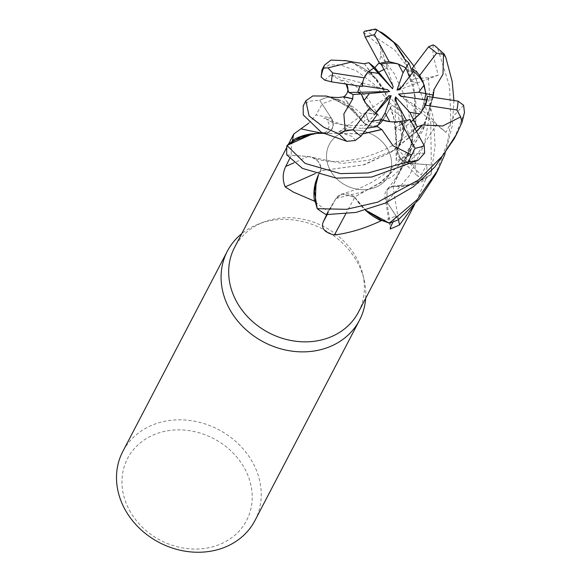 <?xml version="1.0" encoding="UTF-8"?>
<svg xmlns="http://www.w3.org/2000/svg" width="581" height="581" viewBox="0 0 581 581"><rect width="100%" height="100%" fill="white"/><g stroke="black" fill="none" stroke-linecap="round" stroke-linejoin="round"><path stroke-width="0.44" stroke-dasharray="2.9 2.18" d="M416.584 131.626L391.405 152.048L364.461 164.728L320.944 170.691L318.446 174.634M315.323 201.927A69.887 59.778 27.6 0 0 328.229 211.208L326.173 214.578A74.499 63.721 27.6 0 1 317.219 208.608A74.499 63.721 27.6 0 0 326.173 214.578L336.05 198.462L342.224 194.039L354.519 197.061L362.043 206.851A54.658 46.749 27.6 0 0 365.456 210.242M433.041 97.31L423.295 129.824L405.335 158.991L381.623 181.838L354.533 196.966L365.652 210.184L354.432 197.3M382.109 220.555A69.887 59.778 27.6 0 0 395.988 215.921L398.399 219.625A74.499 63.721 27.6 0 1 389.226 223.126A74.499 63.721 27.6 0 0 398.399 219.625L386.888 201.883L387.12 189.653L392.749 186.269L412.307 142.389L414.994 95.771L404.892 59.364M405.153 59.676L413.941 87.215L415.938 119.991L409.075 154.168L392.662 186.203L413.861 184.264L431.066 174.474A74.499 63.721 27.6 0 0 431.284 165.004L409.91 163.348L400.774 159.078L397.164 150.399L397.295 149.128L401.972 139.346A54.658 46.749 27.6 0 0 403.606 118.72L413.628 149.005L415.233 166.936L417.993 176.617L421.189 174.881L426.803 164.583L409.895 163.399L400.767 159.15L397.157 150.472L397.295 149.194M364.345 63.685L383.852 89.677L393.548 116.047L397.193 149.15L399.561 145.41L403.701 128.888L400.883 111.298L402.786 117.987A69.887 59.778 27.6 0 0 389.873 108.705L382.095 121.444C376.953 127.428 370.663 127.762 363.227 122.46M330.226 170.255A33.545 28.694 27.6 0 0 360.097 189.573A33.545 28.694 27.6 0 0 388.812 175.433A33.545 28.694 27.6 0 0 387.926 149.571A33.545 28.694 27.6 0 0 358.056 130.253A33.545 28.694 27.6 0 0 329.333 144.393A33.545 28.694 27.6 0 0 330.226 170.255A33.545 28.694 27.6 0 0 360.097 189.573A33.545 28.694 27.6 0 0 388.812 175.433A33.545 28.694 27.6 0 0 387.926 149.571A33.545 28.694 27.6 0 0 358.056 130.253A33.545 28.694 27.6 0 0 329.333 144.393A33.545 28.694 27.6 0 0 330.226 170.255M365.674 298.314A74.542 63.765 27.6 0 0 363.996 279.25A74.542 63.765 27.6 0 0 357.562 262.67A74.542 63.765 27.6 0 0 258.356 224.113A74.542 63.765 27.6 0 0 241.761 233.649M358.47 312.113A69.887 59.778 27.6 0 0 362.66 273.767A69.887 59.778 27.6 0 0 356.618 258.225A69.887 59.778 27.6 0 0 263.621 222.08A69.887 59.778 27.6 0 0 234.564 247.441M401.624 96.243L421.726 110.252L424.689 99.758L421.726 110.252L421.486 112.808L426.425 100.026L421.486 112.816L400.549 96.083M419.896 113.876A33.545 28.694 27.6 0 0 423.81 108.378A33.545 28.694 27.6 0 0 424.05 107.899M396.373 101.9L400.701 130.369L411.232 121.756L400.701 130.369L395.538 127.638L407.012 121.487L406.446 120.441M389.8 121.654A33.545 28.694 27.6 0 0 407.012 121.487M375.762 113.251L368.652 121.385L372.327 121.168L368.652 121.385L365.522 112.663L374.658 114.319L375.573 113.106M363.975 100.636A33.545 28.694 27.6 0 0 365.224 103.2A33.545 28.694 27.6 0 0 374.658 114.319M254.957 520.532A74.542 63.765 27.6 0 0 252.982 463.057A74.542 63.765 27.6 0 0 186.603 420.128A74.542 63.765 27.6 0 0 122.78 451.546M129.381 510.147A67.091 57.388 27.6 0 0 217.301 545.356A67.091 57.388 27.6 0 0 244.783 468.773A67.091 57.388 27.6 0 0 156.863 433.571A67.091 57.388 27.6 0 0 129.381 510.147M393.076 221.891L396.06 215.885L386.852 201.919L387.069 189.711L392.705 186.327L404.964 186.24A54.658 46.749 27.6 0 0 425.641 179.529A69.887 59.778 27.6 0 0 425.844 178.585A69.887 59.778 27.6 0 0 426.81 164.67A69.887 59.778 27.6 0 0 426.803 164.583M425.641 179.529L417.674 198.68L414.064 205.108M413.977 66.118L422.99 82.531L433.353 117.449L435.104 145.722L431.117 174.423L425.844 178.585L404.964 186.24A54.658 46.749 27.6 0 1 393.046 186.16A12.55 10.734 27.6 0 0 384.963 197.184A12.55 10.734 27.6 0 0 386.815 201.912L395.988 215.921A69.887 59.778 27.6 0 0 396.06 215.885M326.696 214.621L336.007 198.47L342.165 194.054L354.461 197.09M345.753 213.895A1260.588 486.086 -71.3 0 1 354.831 197.3A12.55 10.734 27.6 0 0 335.985 198.441L328.229 211.208A69.887 59.778 27.6 0 0 328.309 211.252M403.606 118.72A69.887 59.778 27.6 0 0 402.786 117.987L401.972 139.346A54.658 46.749 27.6 0 1 397.273 148.816A12.55 10.734 27.6 0 0 400.396 158.889A12.55 10.734 27.6 0 0 409.881 163.428L431.327 165.004L430.739 122.46L415.4 77.367L394.833 50.082L366.829 31.374L364.759 31.149M397.273 148.816A1260.588 687.461 146.5 0 0 415.233 166.936M389.793 108.654L382.116 121.465A1258.787 66.997 93.5 0 0 383.809 119.134L389.793 108.654A69.887 59.778 27.6 0 1 389.873 108.705L382.08 121.4C377.113 127.261 370.925 127.697 363.532 122.707C370.918 127.697 377.098 127.261 382.08 121.4L391.957 105.299L374.324 84.332L356.712 71.005L340.343 64.818L329.209 64.905L321.976 69.88M345.586 97.121L343.821 97.768L356.059 113.055A54.658 46.749 27.6 0 0 337.016 99.148C347.467 102.198 357.112 108.763 365.95 118.858C374.157 123.709 380.112 123.804 383.809 119.134L381.245 122.685A12.55 10.734 27.6 0 0 382.116 121.465M381.245 122.685A12.55 10.734 27.6 0 1 363.27 122.613A54.658 46.749 27.6 0 0 356.059 113.055L335.992 99.351A69.887 59.778 27.6 0 0 322.121 103.992L331.25 117.994C334.968 125.757 332.84 130.994 324.888 133.688M363.27 122.613A1260.588 67.091 93.5 0 0 365.95 118.858M337.016 99.148A69.887 59.778 27.6 0 0 335.992 99.351L328.875 96.78A74.499 63.721 27.6 0 0 319.703 100.288L331.235 117.987C334.91 125.54 332.928 130.747 325.287 133.601C332.928 130.754 334.91 125.547 331.235 117.987L319.681 100.252L308.903 101.225L303.173 105.909M322.041 104.028L331.286 117.994A1258.787 343.291 38.2 0 1 316.079 114.915L322.041 104.028A69.887 59.778 27.6 0 1 322.121 103.992L319.703 100.288A74.499 63.721 27.6 0 1 328.875 96.78L348.731 106.679L363.67 122.606M362.834 133.724L328.134 133.419L324.721 132.773L325.396 133.586L317.081 133.303M331.286 117.994A12.55 10.734 27.6 0 1 325.055 133.746A54.658 46.749 27.6 0 0 313.137 133.674M325.055 133.746A1260.588 343.785 38.2 0 1 321.126 133.005M308.598 123.266L316.079 114.915M289.708 158.497L291.299 155.323L308.206 156.507C317.059 158.293 321.228 163.181 320.712 171.184M316.129 180.568A54.658 46.749 27.6 0 1 320.835 171.09A12.55 10.734 27.6 0 0 308.22 156.478L291.292 155.243A69.887 59.778 27.6 0 0 291.299 155.323M416.483 131.437L390.156 152.614L363.248 164.939L320.589 170.778M320.835 171.09A1260.588 134.284 -20 0 1 315.105 173.646M354.831 197.3A54.658 46.749 27.6 0 0 362.043 206.851L365.602 210.199M292.258 141.321A69.887 59.778 27.6 0 0 291.292 155.243L308.22 156.514C316.87 158.199 321.075 162.963 320.821 170.821C321.082 162.978 316.877 158.206 308.22 156.514L286.774 154.902M393.046 186.16A1260.588 896.955 -137.8 0 0 398.501 219.596M346.109 60.744L353.095 62.966L376.401 78.951L400.861 111.225L403.701 128.851L399.561 145.41L397.513 149.135M313.028 133.688L325.207 133.434M362.711 133.884L327.684 133.354L324.51 132.664L325.2 133.427L323.189 133.289M392.705 186.327L387.12 189.653L386.888 201.883L398.428 219.662M364.323 63.692L385.501 93.171L394.136 119.272L397.164 150.399L400.767 159.078L409.91 163.348L431.284 165.004A74.499 63.721 27.6 0 1 431.066 174.474L413.897 184.25L392.894 186.479M343.378 96.86L363.604 122.874L348.76 106.708L328.795 96.758A74.542 63.765 27.6 0 0 319.681 100.252M287.036 145.439A74.499 63.721 27.6 0 0 286.818 154.909A74.499 63.721 27.6 0 1 287.036 145.439M400.883 111.298A74.499 63.721 27.6 0 0 391.935 105.335A74.499 63.721 27.6 0 1 400.883 111.298M401.653 87.027L410.709 81.158L417.419 83.01L399.67 89.656M409.358 76.837L410.709 81.158L409.358 76.837M433.143 44.89L432.896 54.12L438.212 75.232L417.419 83.018L413.483 71.39L417.419 83.018L410.702 81.158L414.478 78.711L412.554 72.618M362.246 86.525L361.455 82.865L359.908 86.17L361.455 82.865L361.716 85.683L362.29 85.77M364.636 76.772A33.545 28.694 27.6 0 0 364.331 77.331A33.545 28.694 27.6 0 0 361.716 85.683M363.67 32.318L380.628 46.509L387.404 68.042L383.997 69.495L387.404 68.042L381.129 64.222L387.404 68.042L393.192 86.424M395.538 127.638L394.949 99.278M377.41 114.457L365.514 112.663L388.478 96.054M324.685 80.127L330.836 74.949L387.6 89.627M378.652 72.167L373.67 68.086M431.117 174.423A74.542 63.765 27.6 0 0 431.327 165.004M453.921 100.491L452.345 125.402L445.104 153.849M435.343 174.896L447.537 142.33L450.871 120.695L449.563 86.38L438.277 50.191L434.995 45.877M380.628 46.509L380.758 55.863L379.175 62.748M355.158 140.515L352.652 136.557L338.629 132.119L349.74 127.159L362.457 128.474L367.018 128.19M432.852 97.281L422.336 131.393L403.998 160.218L379.967 182.841L354.519 197.061L342.224 194.039L336.05 198.462L326.152 214.607M463.623 105.27L454.683 114.777L446.012 132.403L436.745 124.232L428.117 114.711L432.685 97.259M454.219 138.728L464.466 112.518M375.362 29.05L383.816 33.894M438.212 75.232L428.422 77.68L414.478 78.711M424.631 153.086L413.098 153.754L396.22 160.85L397.404 148.976L400.599 139.963L402.103 139.593L415.125 128.931M330.836 74.949L341.417 80.599L346.087 84.071M326.326 96.061L328.795 96.758M446.012 132.403L421.486 112.816L421.726 110.259L428.117 114.711M409.954 119.41L395.53 127.638L400.701 130.369L402.103 139.593M396.22 160.85L395.53 127.638M400.861 111.225A74.542 63.765 27.6 0 0 391.957 105.299M338.629 132.119L365.514 112.663L368.652 121.385L362.457 128.474M409.881 163.428A1258.787 686.473 146.5 0 0 421.189 174.881M308.22 156.478A1258.787 134.095 -20 0 1 294.117 162.738M335.985 198.441A1258.787 485.389 -71.3 0 0 327.176 214.636M386.815 201.912A1258.787 895.67 -137.8 0 0 390.846 226.408M380.758 55.863L394.172 73.489L405.981 98.893L411.689 129.403L409.895 163.399M331.235 117.979L323.755 118.226L349.74 127.159M436.745 124.232L418.008 153.34L392.48 176.406L364.447 191.476L336.007 198.47M428.422 77.68L430.608 110.034L424.391 144.117L409.569 175.324L386.852 201.919M308.22 156.514L342.165 163.457L368.979 160.102L397.404 148.976M341.417 80.599L345.143 80.251L355.659 85.944L368.688 99.627L382.102 121.444M445.845 57.548A74.542 63.765 27.6 0 0 438.277 50.191M461.604 123.492A74.542 63.765 27.6 0 0 464.001 114.588M376.793 29.82A74.542 63.765 27.6 0 0 366.829 31.374M362.66 273.767L363.996 279.25M423.81 108.378L424.348 107.34M417.674 198.68L414.645 204.483M400.396 158.889L417.993 176.617M288.445 144.197L286.832 147.291M384.963 197.184L390.229 229.045M395.966 129.178L397.157 150.472M433.201 92.691L428.531 112.808L420.375 132.098L403.337 156.747L393.736 166.355L382.501 175.455L371.963 182.281L359.755 188.259L342.173 194.054M414.994 95.771C417.354 109.678 415.756 126.905 410.193 147.443C405.683 161.162 400.222 173.428 387.12 189.653L387.077 189.711M400.599 139.963C389.553 148.264 375.515 154.568 358.484 158.874C349.304 160.552 342.151 161.402 337.002 161.438C327.546 161.758 319.252 160.407 312.128 157.386L312.113 157.378M364.331 77.331L364.868 76.3M263.621 222.08L258.356 224.113M352.108 61.862L352.703 61.891M383.852 89.677L380.548 84.441C376.285 77.919 369.182 71.746 359.24 65.907C346.254 59.727 345.339 61.005 344.729 60.497M353.088 62.966C354.054 62.959 365.536 68.703 371.441 74.281L376.401 78.951M324.503 132.664L322.39 132.889M328.134 133.427L327.684 133.354M324.721 132.773L327.234 130.841L329.013 126.985L328.991 124.022C327.51 120.238 326.638 118.575 326.377 119.032C327.408 119.795 332.419 122.94 335.179 123.303C345.158 125.663 356.458 126.128 369.066 124.69M330.545 97.23L338.055 100.019C333.32 98.196 330.037 97.201 328.2 97.027"/><path stroke-width="0.87" d="M422.111 124.995L442.671 125.975L460.675 116.883L461.939 122.62L456.63 134.102L442.555 155.846L418.443 180.03L377.672 202.159L346.45 209.32L317.241 208.681L314.408 191.142L318.475 174.649L314.408 191.113L317.219 208.608L315.323 201.927A69.887 59.778 27.6 0 1 314.495 201.186L293.42 192.1L285.177 186.879C282.373 179.747 282.562 172.935 285.736 166.442L289.708 158.497M445.104 153.849L437.987 169.826L417.042 199.82L389.306 223.148L365.652 210.184L389.234 223.126L382.109 220.555A69.887 59.778 27.6 0 1 381.092 220.765C365.086 228.348 349.537 233.083 334.453 234.956C324.844 232.792 321.068 228.536 323.123 222.189L326.696 214.621M241.761 233.649A74.542 63.765 27.6 0 0 227.36 251.166A74.542 63.765 27.6 0 0 229.335 308.642A74.542 63.765 27.6 0 0 295.714 351.563A74.542 63.765 27.6 0 0 359.537 320.146A74.542 63.765 27.6 0 0 365.674 298.314M286.832 147.291L234.564 247.441A69.887 59.778 27.6 0 0 236.416 301.321A69.887 59.778 27.6 0 0 298.641 341.563A69.887 59.778 27.6 0 0 358.47 312.113L414.645 204.483M424.166 85.073L425.851 93.621L418.727 92.226L424.166 85.073A33.545 28.694 27.6 0 0 422.924 82.509A33.545 28.694 27.6 0 0 413.483 71.39L399.67 89.656L397.019 90.033L403.054 72.77L405.945 67.904L409.358 76.837L405.945 67.904L397.607 63.779L389.11 61.717A33.545 28.694 27.6 0 0 379.618 63.561L381.129 64.222L393.192 86.424L392.524 88.777L378.652 72.175L383.997 69.495L378.652 72.175L373.67 68.086L378.391 73.395L368.245 71.833A33.545 28.694 27.6 0 0 364.636 76.772M432.685 97.259L433.077 95.037L425.851 93.621L424.689 99.758L425.851 93.621L423.121 82.132L419.722 75.385A33.545 28.694 27.6 0 0 412.161 68.514L413.483 71.39M424.05 107.899A33.545 28.694 27.6 0 0 426.425 100.026L400.549 96.083L398.559 94.115L401.624 96.243M419.896 113.876L411.225 121.756L413.483 119.519L409.75 112.307L419.896 113.876M389.8 121.654L381.209 119.701L372.327 121.168L381.209 119.701L385.087 112.939L389.8 121.654M227.36 251.166L122.78 451.546A74.542 63.765 27.6 0 0 124.755 509.029A74.542 63.765 27.6 0 0 191.134 551.95A74.542 63.765 27.6 0 0 254.957 520.532L359.537 320.146M414.064 205.108L399.481 224.985L390.229 229.045L390.846 226.408L393.076 221.891M317.081 133.303L313.137 133.674A54.658 46.749 27.6 0 0 292.461 140.384L293.761 134.015L308.598 123.266M321.126 133.005A1260.588 343.785 38.2 0 1 300.922 128.829M292.461 140.384A69.887 59.778 27.6 0 0 292.258 141.321L313.137 133.674M318.446 174.634L316.129 180.568A54.658 46.749 27.6 0 0 314.495 201.186M315.105 173.646A1260.588 134.284 -20 0 1 285.177 186.879M316.129 180.568L315.323 201.927M345.753 213.895A1260.588 486.086 -71.3 0 0 334.453 234.956M365.456 210.242A54.658 46.749 27.6 0 0 381.092 220.765M398.501 219.596A1260.588 896.955 -137.8 0 0 399.481 224.985M323.189 133.289L317.103 133.303L300.617 136.92L287.036 145.439L292.258 141.321M313.028 133.688L286.985 145.482A74.542 63.765 27.6 0 0 286.774 154.902L302.512 168.432L336.312 178.142L371.695 177.045L418.276 160.16L424.631 153.086L424.275 145.787L409.954 119.41A33.545 28.694 27.6 0 1 400.462 121.247L415.081 148.293L408.312 161.707L368.209 172.956L340.466 173.603L305.127 163.421L286.985 145.482M365.602 210.199L382.109 220.555M397.019 90.033L401.653 87.027M363.975 100.636L361.302 93.984L357.627 92.285L359.908 86.17L357.627 92.285L361.302 93.984L369.414 93.483L363.975 100.636M368.245 71.833L373.67 68.086L367.831 72.24L364.178 77.818A33.545 28.694 27.6 0 0 362.246 86.525L331.511 81.848L324.685 80.127L321.104 76.946L321.976 69.88L324.459 65.123L331.003 60.054L346.109 60.744M403.054 72.77L398.341 64.055A33.545 28.694 27.6 0 0 381.129 64.222M398.341 64.055L405.945 67.904L408.879 62.973L404.884 59.364M398.559 94.115L418.727 92.226M406.446 120.441L394.949 99.278L395.617 96.933L396.373 101.9M395.617 96.933L409.75 112.307M375.573 113.106L388.478 96.054L391.122 95.676L375.762 113.251M391.122 95.676L385.087 112.939M362.29 85.77L387.6 89.627L389.582 91.595L348.818 92.481L353.066 94.492L352.689 98.741L345.586 97.121M389.582 91.595L369.414 93.483M392.524 88.777L378.391 73.395M353.066 94.492L361.302 93.984L365.42 102.815L369.85 107.587L352.987 129.774L345.158 130.42L339.26 133.979L323.929 127.392L309.114 115.946L305.817 100.847L312.796 95.945L326.326 96.061M373.67 68.086L368.877 62.697L364.323 63.692M305.817 100.847L303.173 105.909L303.267 114.915L321.344 132.352L346.828 141.336L355.158 140.515L360.997 136.143L377.41 114.457A33.545 28.694 27.6 0 1 369.85 107.587M433.673 90.062L442.998 74.237L443.477 54.345L444.145 53.997L445.845 57.548L452.156 81.413L453.921 100.491M389.306 223.148A74.542 63.765 27.6 0 0 398.428 219.662L419.569 198.818L435.343 174.896L437.987 169.826M364.425 63.801L352.108 61.862L327.96 67.89L323.501 68.035L324.459 65.123M404.834 59.458L393.765 42.362L377.12 29.849L375.362 29.05L364.759 31.149L363.67 32.318L365.289 37.184L379.618 63.561M379.175 62.748L374.832 67.599L368.877 62.697M381.702 129.331L393.097 145.809L411.515 154.916M381.528 129.643L362.711 133.884M367.018 128.19L377.265 126.556L381.623 129.469L362.834 133.724M433.077 95.037L432.852 97.281M461.939 122.62L464.466 112.518L463.623 105.27L458.06 101.123L427.325 96.439L426.425 100.026M317.241 208.681A74.542 63.765 27.6 0 0 326.152 214.607L355.848 212.457L385.29 203.11L413.432 186.733L434.762 167.11L454.219 138.728M434 90.12L433.041 97.31M404.957 59.233L405.153 59.676M383.816 33.894L397.832 45.398L413.977 66.118M412.554 72.618L408.879 62.973M444.145 53.997L434.995 45.877L433.143 44.89L428.567 46.821L412.161 68.514M415.125 128.931L417.274 126.832L422.191 125.14L416.483 131.437M422.285 125.322L416.584 131.626M346.087 84.071L348.818 92.481M352.856 98.734L343.865 113.927L345.158 130.42M352.485 98.755L343.378 96.86L338.215 97.557L328.2 97.027M364.178 77.818L332.688 72.966L327.96 67.89M377.265 126.556L381.209 119.701C387.367 121.887 393.78 122.402 400.462 121.247M389.11 61.717L374.491 34.678L377.12 29.849M419.722 75.385L436.585 53.198L443.477 54.345M417.274 126.832L413.483 119.519L420.412 113.266L425.394 105.154L456.884 110.005L460.675 116.883M425.394 105.154A33.545 28.694 27.6 0 0 427.325 96.439M378.652 72.167L374.832 67.599M294.117 162.738A1258.787 134.095 -20 0 1 285.736 166.442M327.176 214.636A1258.787 485.389 -71.3 0 0 323.123 222.189M339.26 133.979A74.542 63.765 27.6 0 0 346.828 141.336M408.312 161.707A74.542 63.765 27.6 0 0 418.276 160.16M436.585 53.198A65.225 55.791 27.6 0 0 428.567 46.821M415.081 148.293A65.225 55.791 27.6 0 0 424.275 145.787M456.884 110.005A65.225 55.791 27.6 0 0 458.06 101.123M323.501 68.035A74.542 63.765 27.6 0 0 321.104 76.946M332.688 72.966A65.225 55.791 27.6 0 0 331.511 81.848M352.987 129.774A65.225 55.791 27.6 0 0 360.997 136.143M374.491 34.678A65.225 55.791 27.6 0 0 365.289 37.184M293.761 134.015L288.445 144.197M352.703 61.891L344.729 60.497M322.39 132.889L317.124 133.303M433.201 92.691L433.281 92.154M380.54 31.897C386.038 34.657 395.385 43.597 395.138 43.851L404.129 57.439M346.487 84.521C347.271 84.448 350.496 92.619 343.407 97.005M325.934 95.967L330.545 97.23M345.397 97.078L345.782 97.165M454.146 138.859L456.63 134.102"/></g></svg>
